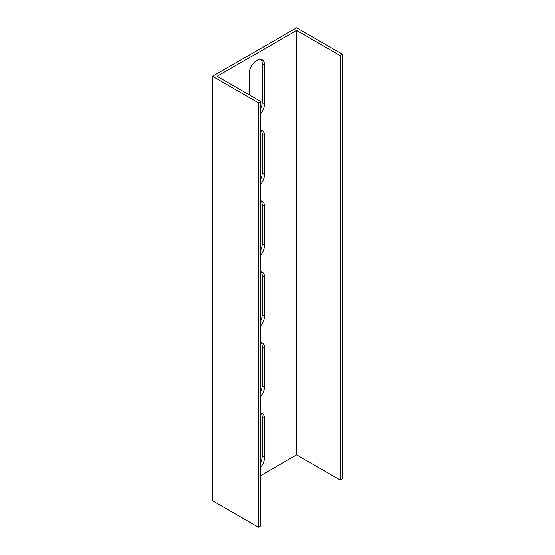 <?xml version="1.0" encoding="UTF-8"?>
<svg xmlns="http://www.w3.org/2000/svg" width="555" height="555" viewBox="0 0 555 555"><rect width="100%" height="100%" fill="white"/><g stroke="black" fill="none" stroke-linecap="round" stroke-linejoin="round"><path stroke-width="0.83" d="M212.496 76.319L212.496 500.756L258.387 527.25L258.387 102.807L212.496 76.319L296.613 27.75L342.504 54.244L342.504 478.681L340.208 480.013L296.613 454.843L260.683 475.586M260.683 462.322A10.829 6.251 120 0 0 262.217 456.134L262.217 417.228A10.829 6.251 120 0 0 260.996 413.149M260.683 320.846A10.829 6.251 120 0 0 262.217 314.657L262.217 275.752A10.829 6.251 120 0 0 260.996 271.666M260.683 179.362A10.829 6.251 120 0 0 262.217 173.174L262.217 134.268A10.829 6.251 120 0 0 260.996 130.189M260.683 108.627A10.829 6.251 120 0 0 262.217 102.432L262.217 63.527A10.829 6.251 120 0 0 260.996 59.447M260.683 250.104A10.829 6.251 120 0 0 262.217 243.916L262.217 205.01A10.829 6.251 120 0 0 260.996 200.931M260.683 391.587A10.829 6.251 120 0 0 262.217 385.392L262.217 346.486A10.829 6.251 120 0 0 260.996 342.407M258.387 527.25L260.683 525.925L260.683 101.482L217.088 76.319L296.613 30.4L296.613 454.843M260.683 413.107A10.829 6.251 -60 0 1 262.265 413.6A10.829 6.251 -60 0 1 264.513 418.553L264.513 457.459A10.829 6.251 -60 0 1 260.683 467.331M260.683 271.631A10.829 6.251 -60 0 1 262.265 272.116A10.829 6.251 -60 0 1 264.513 277.077L264.513 315.982A10.829 6.251 -60 0 1 260.683 325.847M260.683 130.147A10.829 6.251 -60 0 1 262.265 130.64A10.829 6.251 -60 0 1 264.513 135.593L264.513 174.499A10.829 6.251 -60 0 1 260.683 184.371M249.195 94.849L249.195 73.697A10.829 6.251 -60 0 1 253.919 62.798A10.829 6.251 -60 0 1 262.265 59.898A10.829 6.251 -60 0 1 264.513 64.852L264.513 103.764A10.829 6.251 -60 0 1 260.683 113.629M260.683 200.889A10.829 6.251 -60 0 1 262.265 201.375A10.829 6.251 -60 0 1 264.513 206.335L264.513 245.241A10.829 6.251 -60 0 1 260.683 255.113M260.683 342.366A10.829 6.251 -60 0 1 262.265 342.858A10.829 6.251 -60 0 1 264.513 347.812L264.513 386.724A10.829 6.251 -60 0 1 260.683 396.589M296.613 30.4L340.208 55.569L340.208 480.013M342.504 54.244L340.208 55.569M258.387 102.807L260.683 101.482M264.513 457.459L262.217 456.134M264.513 418.553L262.217 417.228M264.513 315.982L262.217 314.657M264.513 277.077L262.217 275.752M264.513 174.499L262.217 173.174M264.513 135.593L262.217 134.268M264.513 103.764L262.217 102.432M264.513 64.852L262.217 63.527M264.513 245.241L262.217 243.916M264.513 206.335L262.217 205.01M264.513 386.724L262.217 385.392M264.513 347.812L262.217 346.486"/></g></svg>
